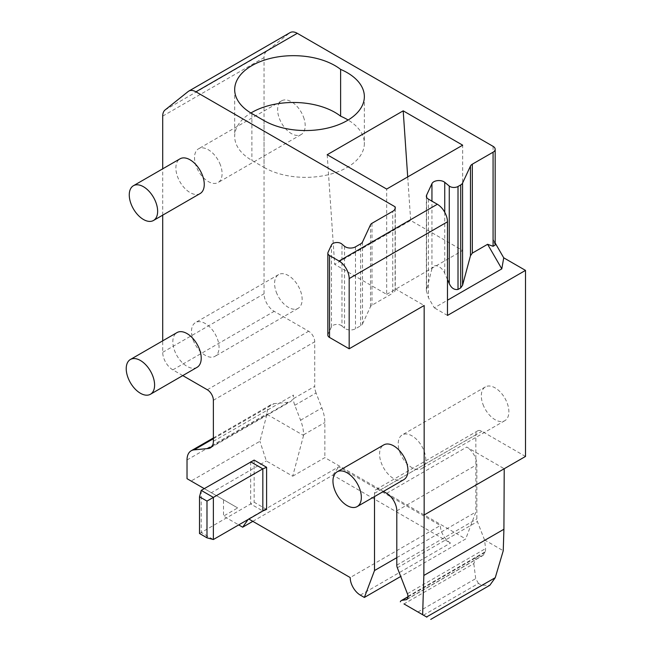 <?xml version="1.0" encoding="UTF-8"?>
<svg xmlns="http://www.w3.org/2000/svg" width="652" height="652" viewBox="0 0 652 652"><rect width="100%" height="100%" fill="white"/><g stroke="black" fill="none" stroke-linecap="round" stroke-linejoin="round"><path stroke-width="0.49" stroke-dasharray="3.26 2.44" d="M407.329 599.001L482.121 555.822L476.237 557.321L473.817 563.63L403.987 603.939L426.897 617.167M423.466 615.186L478.47 583.426L481.559 585.211L489.807 585.292M478.47 583.426L475.699 578.634L473.817 563.63M482.121 555.822L483.05 555.447L485.414 551.657L485.61 548.577L484.517 539.921L503.246 550.736M484.517 539.921L477.403 521.576A5.729 3.309 60 0 1 476.856 518.919L476.856 464.64A14.328 8.272 60 0 0 466.726 447.085L504.224 468.731M395.096 208.77L395.096 288.714L424.167 305.495M182.772 375.593L172.845 369.855A14.328 8.272 60 0 1 162.707 352.3L162.707 340.833M162.707 215.16L162.707 168.819M204.255 488.625L223.514 499.742L223.514 516.123L238.713 524.901M248.844 519.049L248.102 519.481M383.425 491.437L380.589 489.799A8.598 4.963 60 0 0 376.285 489.375A8.598 4.963 60 0 0 374.509 493.311L374.509 496.579M403.792 479.676A20.065 11.581 60 0 1 393.759 478.682A20.065 11.581 60 0 1 380.654 460.997A20.065 11.581 60 0 1 383.726 444.925M197.059 367.337A20.065 11.581 60 0 1 187.026 366.342A20.065 11.581 60 0 1 173.921 348.665A20.065 11.581 60 0 1 176.994 332.585M200.099 193.571A20.065 11.581 60 0 1 190.066 192.576A20.065 11.581 60 0 1 176.961 174.891A20.065 11.581 60 0 1 180.034 158.819M187.026 478.682L191.085 481.021L259.912 441.282L267.084 413.735A20.065 11.581 60 0 1 271.24 404.55A20.065 11.581 60 0 1 274.125 403.653L288.412 402.268A14.328 8.272 60 0 0 290.466 401.624A14.328 8.272 60 0 0 293.433 395.063L293.433 398.649L314.72 386.359L314.72 341.77A8.598 4.963 60 0 0 308.632 331.24L274.182 311.346A14.328 8.272 60 0 1 264.044 293.799L264.044 57.612A14.328 8.272 60 0 1 266.415 51.459L289.512 33.008A14.328 8.272 60 0 1 290.107 32.6M267.084 414.387L303.571 435.454L303.571 434.802A31.532 18.207 60 0 0 300.58 420.206L294.794 405.283A14.328 8.272 60 0 1 293.433 398.649M303.571 435.454L292.707 476.18L266.358 460.964L259.912 441.282M191.085 481.021L211.354 492.725L266.358 460.964M223.514 499.742L237.695 507.932L223.514 516.123M211.354 492.725L237.695 507.932M292.707 476.18L324.851 457.622L465.715 538.943L400.711 576.474M252.813 521.347L332.87 475.121L450.508 543.043A14.328 8.272 60 0 1 440.377 525.488L350.189 577.558M248.534 518.87L338.722 466.799L440.377 525.488M332.87 475.121L338.722 466.799M264.044 120.612L264.044 167.417L251.884 160.392A58.761 33.928 0 0 1 234.679 136.407A58.761 33.928 0 0 1 250.898 113M264.044 167.417A58.761 33.928 0 0 0 328.078 174.769A58.761 33.928 0 0 0 364.354 143.424A58.761 33.928 0 0 0 348.135 120.025M386.669 294.378L462.675 250.498L410.678 220.474L334.672 264.362L386.669 294.378L386.669 189.064M193.171 340.075A19.495 11.255 -120 0 0 215.013 356.31A19.495 11.255 -120 0 0 217.369 338.787A19.495 11.255 -120 0 0 195.527 322.553A19.495 11.255 -120 0 0 193.171 340.075M399.904 452.415A19.495 11.255 -120 0 0 421.746 468.649A19.495 11.255 -120 0 0 424.093 451.119A19.495 11.255 -120 0 0 402.26 434.884A19.495 11.255 -120 0 0 399.904 452.415M447.468 279.545L444.745 273.473C442.904 267.801 434.11 261.917 431.95 268.689L431.95 201.166M426.359 196.219L426.359 290.662L431.95 268.689M426.359 290.662L428.454 297.719L434.297 307.834L447.468 300.23M327.19 154.72L334.672 264.362M407.704 176.92L410.678 220.474M462.675 250.498L462.675 145.184M362.504 242.014L362.504 323.922A7.164 4.14 180 0 1 360.654 325.78L355.495 328.755A7.164 4.14 180 0 1 344.558 328.2L341.974 326.073L341.974 244.158M362.504 323.922L370.515 306.668A5.729 3.309 180 0 1 371.999 305.185L392.748 293.204L392.748 211.297M327.85 335.112A5.729 3.309 180 0 1 328.046 334.256L331.477 326.872A5.729 3.309 180 0 1 336.261 324.443A5.729 3.309 180 0 1 341.974 326.073M395.096 288.714A8.598 4.963 180 0 1 395.267 289.7A8.598 4.963 180 0 1 392.748 293.204M447.468 315.438L434.297 307.834M294.794 405.283L316.073 392.993L321.86 407.916A31.532 18.207 60 0 1 324.851 422.512L324.851 457.622M525.504 456.449L481.926 431.29A8.598 4.963 60 0 0 477.631 430.866A8.598 4.963 60 0 0 475.846 434.802L475.846 512.032L465.715 538.943M396.799 557.664L475.846 512.032M316.073 392.993A14.328 8.272 60 0 1 314.72 386.359M495.17 245.03L493.075 239.365L495.17 243M276.277 292.104A19.495 11.255 -120 0 0 298.111 308.339A19.495 11.255 -120 0 0 300.466 290.808A19.495 11.255 -120 0 0 278.624 274.573A19.495 11.255 -120 0 0 276.277 292.104M483.002 404.436A19.495 11.255 -120 0 0 504.844 420.67A19.495 11.255 -120 0 0 507.199 403.14A19.495 11.255 -120 0 0 485.357 386.913A19.495 11.255 -120 0 0 483.002 404.436M303.506 117.034A19.495 11.255 60 0 1 301.151 134.565A19.495 11.255 60 0 1 279.317 118.33A19.495 11.255 60 0 1 281.664 100.807A19.495 11.255 60 0 1 303.506 117.034M220.409 165.013A19.495 11.255 -120 0 0 198.567 148.778A19.495 11.255 -120 0 0 196.211 166.309A19.495 11.255 -120 0 0 218.053 182.544A19.495 11.255 -120 0 0 220.409 165.013M266.603 509.416L254.15 502.219L250.67 503.955L201.215 532.513L213.375 539.53M254.15 460.092L254.15 502.219M201.215 490.385L201.215 532.513L199.504 533.499M426.547 616.971L481.559 585.211M417.924 611.992L475.699 578.634M407.948 596.914L477.15 556.963M407.948 596.865L485.259 552.228M407.948 596.384L485.414 551.657M407.402 593.727L485.61 548.577M397.345 567.794L477.403 521.576M396.799 565.145L476.856 518.919M396.799 510.858L476.856 464.64M386.669 493.311L466.726 447.085M187.026 459.962L267.084 413.735M213.375 438.723L274.125 403.653M211.998 446.392L288.412 402.268M360.32 595.113L450.508 543.043M213.375 441.29L293.433 395.063M426.604 288.657L426.604 197.295M444.745 212.267L444.745 273.473M428.454 199.145L428.454 297.719M251.884 113.587L251.884 160.392M344.558 246.293L344.558 328.2M355.495 246.847L355.495 328.755M360.654 325.78L360.654 243.864M370.515 306.668L370.515 224.761M371.999 223.277L371.999 305.185M328.046 252.34L328.046 334.256M331.477 326.872L331.477 244.956M300.58 420.206L321.86 407.916M303.571 434.802L324.851 422.512M380.589 489.799L481.926 431.29M374.509 493.311L475.846 434.802M493.075 146.35L493.075 239.365M213.375 400.279L314.72 341.77M207.295 389.749L308.632 331.24M172.845 369.855L274.182 311.346M162.707 352.3L264.044 293.799M162.707 116.121L264.044 57.612M165.078 109.968L266.415 51.459M188.175 91.516L289.512 33.008M250.67 461.828L250.67 503.955L262.829 510.981M407.948 596.751L476.237 557.321M406.758 599.49L483.099 555.414M213.375 437.965L271.24 404.55M210.409 447.851L290.466 401.624M234.679 89.601L234.679 136.407M364.354 96.618L364.354 143.424M395.267 207.784L395.267 289.7M376.285 489.375L477.631 430.866M298.111 308.339L215.013 356.31M278.624 274.573L195.527 322.553M504.844 420.67L421.746 468.649M485.357 386.913L402.26 434.884M281.664 100.807L198.567 148.778M301.151 134.565L218.053 182.544"/><path stroke-width="0.98" d="M349.17 348.787L349.17 278.583A14.328 8.272 60 0 0 339.04 261.028L329.529 255.535L329.529 337.451L349.17 348.787L424.167 305.495L424.167 514.958L504.224 468.731L503.914 529.245L503.246 550.736L495.251 577.705L489.807 585.292L430.752 619.392M426.547 616.971L495.251 577.705M403.987 603.939L426.897 617.167M400.336 601.829A5.729 3.309 60 0 1 401.306 600.582A5.729 3.309 60 0 1 402.015 600.337L407.948 596.914M383.425 491.437L386.669 493.311A14.328 8.272 60 0 1 396.799 510.858L396.799 565.145A5.729 3.309 60 0 0 397.345 567.794L407.402 593.727A5.729 3.309 60 0 1 407.948 596.384L407.948 596.865A5.729 3.309 60 0 1 406.758 599.49A5.729 3.309 60 0 1 406.057 599.734L402.015 600.337M424.167 514.958L423.849 575.463L503.914 529.245M423.849 575.463L422.643 614.714M395.096 208.77L395.096 206.798A8.598 4.963 180 0 1 395.267 207.784A8.598 4.963 180 0 1 392.748 211.297L371.999 223.277A5.729 3.309 180 0 0 370.515 224.761L362.504 242.014A7.164 4.14 180 0 1 360.654 243.864L355.495 246.847A7.164 4.14 180 0 1 344.558 246.293L341.974 244.158A5.729 3.309 180 0 0 336.261 242.536A5.729 3.309 180 0 0 331.477 244.956L328.046 252.34A5.729 3.309 180 0 0 327.85 253.196L327.85 335.112A5.729 3.309 180 0 0 329.529 337.451M162.707 168.819L162.707 116.121A14.328 8.272 60 0 1 165.078 109.968L188.175 91.516A14.328 8.272 60 0 1 188.77 91.109A14.328 8.272 60 0 1 195.934 91.818L395.096 206.798M162.707 340.833L162.707 215.16M182.772 375.593L207.295 389.749A8.598 4.963 60 0 1 213.375 400.279L213.375 441.29A14.328 8.272 60 0 1 210.409 447.851A14.328 8.272 60 0 1 208.355 448.494L211.998 446.392M204.255 488.625L187.026 478.682L187.026 459.962A20.065 11.581 60 0 1 191.183 450.776A20.065 11.581 60 0 1 194.068 449.872L208.355 448.494M238.713 524.901L242.683 527.199L248.102 519.481M248.844 519.049L350.189 577.558A14.328 8.272 60 0 0 360.32 595.113L364.37 597.452L374.509 570.541L396.799 557.664M374.509 496.579L374.509 570.541M337.117 471.836L383.726 444.925A20.065 11.581 60 0 1 393.759 445.919A20.065 11.581 60 0 1 406.872 463.596A20.065 11.581 60 0 1 403.792 479.676L357.174 506.588A20.065 11.581 60 0 1 347.141 505.593A20.065 11.581 60 0 1 334.036 487.916A20.065 11.581 60 0 1 337.117 471.836A20.065 11.581 60 0 1 347.141 472.83A20.065 11.581 60 0 1 360.254 490.508A20.065 11.581 60 0 1 357.174 506.588M130.384 359.496L176.994 332.585A20.065 11.581 60 0 1 187.026 333.579A20.065 11.581 60 0 1 200.14 351.265A20.065 11.581 60 0 1 197.059 367.337L150.441 394.256A20.065 11.581 60 0 1 140.416 393.262A20.065 11.581 60 0 1 127.303 375.576A20.065 11.581 60 0 1 130.384 359.496A20.065 11.581 60 0 1 140.416 360.491A20.065 11.581 60 0 1 153.522 378.176A20.065 11.581 60 0 1 150.441 394.256M133.424 185.73L180.034 158.819A20.065 11.581 60 0 1 190.066 159.813A20.065 11.581 60 0 1 203.179 177.491A20.065 11.581 60 0 1 200.099 193.571L153.481 220.482A20.065 11.581 60 0 1 143.456 219.488A20.065 11.581 60 0 1 130.343 201.81A20.065 11.581 60 0 1 133.424 185.73A20.065 11.581 60 0 1 143.456 186.725A20.065 11.581 60 0 1 156.561 204.402A20.065 11.581 60 0 1 153.481 220.482M400.711 576.474L364.37 597.452M252.813 521.347L242.683 527.199M348.135 120.025A58.761 33.928 0 0 0 340.621 116.186A58.761 33.928 0 0 0 250.898 113M447.468 300.23L501.796 268.868L487.606 244.288L472.325 253.115L470.467 255.755L470.467 166.04A7.164 4.14 180 0 1 472.325 164.182L472.325 253.115M470.467 166.04L462.561 183.073A7.164 4.14 180 0 1 460.703 184.932L458.014 186.488L458.014 289.464L460.703 287.907L462.561 285.266L470.467 255.755M458.014 289.464C454.191 290.018 451.274 288.037 449.261 283.53L447.468 279.545M339.04 261.028L437.337 204.272L428.454 199.145A7.164 4.14 180 0 1 426.359 196.219A7.164 4.14 180 0 1 426.604 195.152L431.95 183.628A7.164 4.14 180 0 1 437.631 180.62A7.164 4.14 180 0 1 444.745 182.324L444.745 212.267M458.014 186.488A5.729 3.309 180 0 1 449.261 186.048L444.745 182.324M487.606 244.288L493.075 246.285L495.17 245.03L495.17 149.275A7.164 4.14 180 0 1 493.075 152.201L472.325 164.182M340.621 69.381A58.761 33.928 180 0 1 364.354 96.618A58.761 33.928 180 0 1 328.078 127.963A58.761 33.928 180 0 1 264.044 120.612L251.884 113.587A58.761 33.928 180 0 1 234.679 89.601A58.761 33.928 180 0 1 274.989 57.392A58.761 33.928 180 0 1 340.621 69.381L340.621 116.186M403.197 110.84L327.19 154.72L386.669 189.064L462.675 145.184L403.197 110.84L407.704 176.92M329.529 255.535A5.729 3.309 180 0 1 327.85 253.196M437.337 204.272A14.328 8.272 60 0 1 447.468 221.827L447.468 315.438L525.504 270.393L503.727 257.817L501.796 268.868M504.224 468.731L525.504 456.449L525.504 270.393M188.77 91.109L290.107 32.6A14.328 8.272 60 0 1 297.279 33.309L493.075 146.35A7.164 4.14 180 0 1 495.17 149.275M495.17 243L503.727 257.817M266.603 467.288L266.603 509.416L262.829 510.981L213.375 539.53L213.375 497.403L262.829 468.853L266.603 467.288L254.15 460.092L201.215 490.385L213.375 497.403L206.986 501.095L199.504 496.775L199.504 533.499L206.986 537.818L206.986 501.095M201.215 490.385L199.504 496.775M213.375 539.53L206.986 537.818M406.057 599.734L407.329 599.001M194.068 449.872L213.375 438.723M431.95 201.166L431.95 183.628M426.604 197.295L426.604 195.152M449.261 283.53L449.261 186.048M460.703 287.907L460.703 184.932M462.561 183.073L462.561 285.266M493.075 246.285L493.075 152.201M349.17 278.583L447.468 221.827M195.934 91.818L297.279 33.309M262.829 510.981L262.829 468.853L250.67 461.828M401.306 600.582L407.948 596.751M191.183 450.776L213.375 437.965"/></g></svg>
